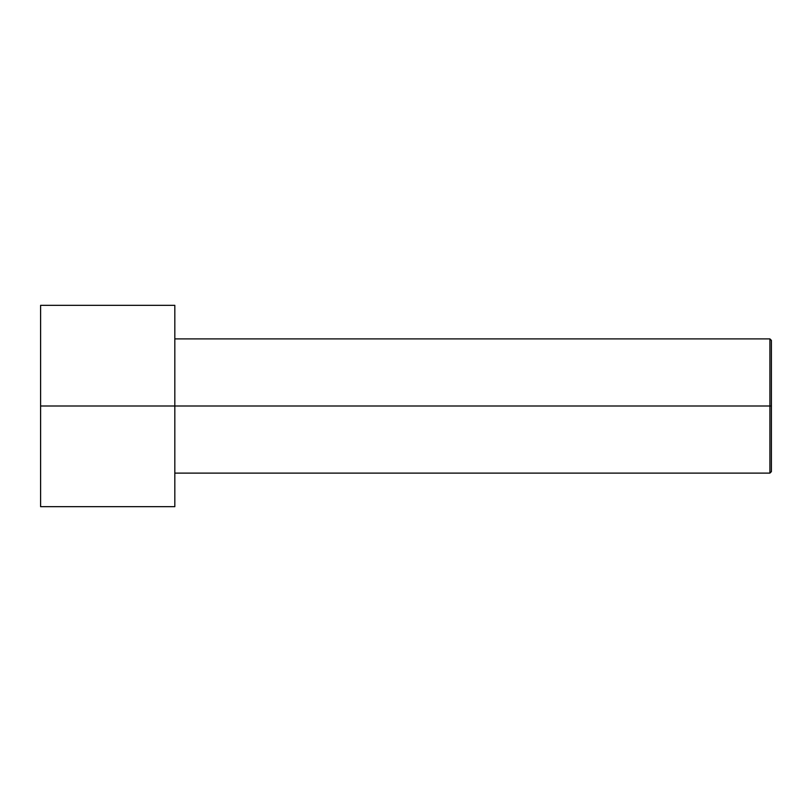 <?xml version="1.0" encoding="UTF-8"?>
<svg xmlns="http://www.w3.org/2000/svg" width="812" height="812" viewBox="0 0 812 812"><rect width="100%" height="100%" fill="white"/><g stroke="black" fill="none" stroke-linecap="round" stroke-linejoin="round"><path stroke-width="1.22" d="M771.4 406L771.4 340.38L771.4 471.62L771.4 406L769.908 406L769.908 338.888L769.908 406L771.4 406M769.908 406L769.908 338.888L769.908 473.112L769.908 406L174.824 406L769.908 406L769.908 473.112L769.908 406M174.824 406L174.824 305.332L174.824 506.668L174.824 406L40.6 406L40.6 305.332L40.6 406L174.824 406L174.824 306.784L174.824 338.888L769.908 338.888L771.4 340.38M40.6 406L40.6 506.668L40.6 406M174.824 305.332L40.6 305.332M174.824 506.668L40.6 506.668M771.4 471.62L769.908 473.112L174.824 473.112"/></g></svg>
